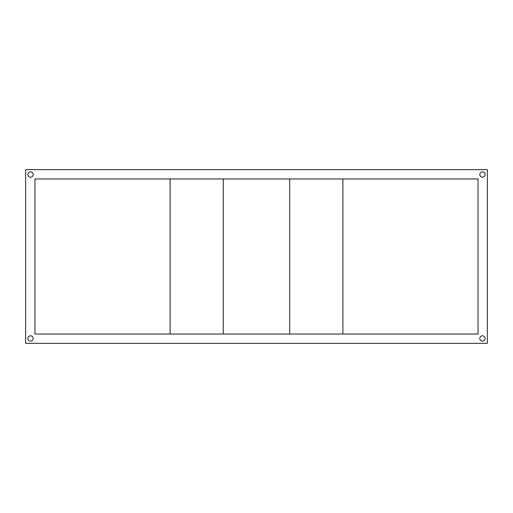 <?xml version="1.0" encoding="UTF-8"?>
<svg xmlns="http://www.w3.org/2000/svg" width="513" height="513" viewBox="0 0 513 513"><rect width="100%" height="100%" fill="white"/><g stroke="black" fill="none" stroke-linecap="round" stroke-linejoin="round"><path stroke-width="0.77" d="M479.815 338.471A2.661 2.661 0 0 0 482.476 341.132A2.661 2.661 0 0 0 485.138 338.471A2.661 2.661 0 0 0 482.476 335.816A2.661 2.661 0 0 0 479.815 338.471M479.815 174.529A2.661 2.661 0 0 0 482.476 177.184A2.661 2.661 0 0 0 485.138 174.529A2.661 2.661 0 0 0 482.476 171.868A2.661 2.661 0 0 0 479.815 174.529M27.862 174.529A2.661 2.661 0 0 0 30.523 177.184A2.661 2.661 0 0 0 33.185 174.529A2.661 2.661 0 0 0 30.523 171.868A2.661 2.661 0 0 0 27.862 174.529M27.862 338.471A2.661 2.661 0 0 0 30.523 341.132A2.661 2.661 0 0 0 33.185 338.471A2.661 2.661 0 0 0 30.523 335.816A2.661 2.661 0 0 0 27.862 338.471M478.045 178.96L34.955 178.96L34.955 334.04L478.045 334.04L478.045 178.96M487.35 343.344L487.35 169.656L25.65 169.656L25.65 343.344L487.35 343.344M223.27 178.96L223.27 334.04L170.098 334.04L170.098 178.96L223.27 178.96M342.902 178.96L342.902 334.04L289.73 334.04L289.73 178.96L342.902 178.96"/></g></svg>
